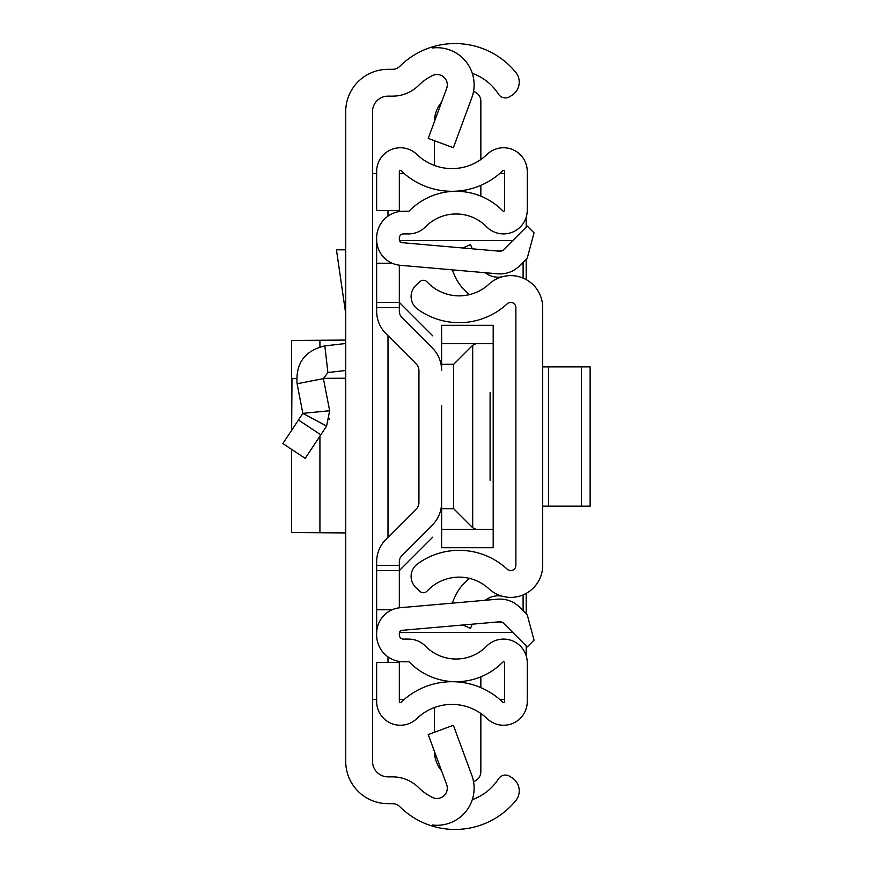 <?xml version="1.0" encoding="UTF-8"?>
<svg xmlns="http://www.w3.org/2000/svg" width="873" height="873" viewBox="0 0 873 873"><rect width="100%" height="100%" fill="white"/><g stroke="black" fill="none" stroke-linecap="round" stroke-linejoin="round"><path stroke-width="1.31" d="M345.708 761.387L345.708 111.613A42.286 42.286 0 0 1 387.994 69.327L392.523 69.327A10.312 10.312 0 0 0 399.79 66.326A78.384 78.384 0 0 1 432.473 46.869L432.473 47.982A37.124 37.124 0 0 1 471.824 97.689L453.371 147.712L428.217 138.436L446.66 88.402A10.312 10.312 0 0 0 432.473 75.569A51.572 51.572 0 0 0 418.702 85.347A37.124 37.124 0 0 1 392.523 96.15L387.994 96.15A15.474 15.474 0 0 0 372.52 111.613L372.52 761.387A15.474 15.474 0 0 0 387.994 776.85L392.523 776.85A37.124 37.124 0 0 1 418.702 787.653A51.572 51.572 0 0 0 432.473 797.431A10.312 10.312 0 0 0 446.66 784.598L428.217 734.564L453.371 725.288L471.824 775.311A37.124 37.124 0 0 1 432.473 825.018L432.473 826.131A78.384 78.384 0 0 1 399.79 806.674A10.312 10.312 0 0 0 392.523 803.673L387.994 803.673A42.286 42.286 0 0 1 345.708 761.387M472.282 799.668A51.572 51.572 0 0 0 498.33 779.098L498.505 778.847A8.25 8.25 0 0 1 509.908 776.403L512.189 777.876A15.474 15.474 0 0 1 515.757 800.65A78.384 78.384 0 0 1 432.473 826.131L432.473 825.018M432.473 47.982L432.473 46.869A78.384 78.384 0 0 1 515.757 72.35A15.474 15.474 0 0 1 512.189 95.124L509.908 96.597A8.25 8.25 0 0 1 498.505 94.153L498.33 93.902A51.572 51.572 0 0 0 472.282 73.332M372.52 699.502L376.645 699.502M376.645 173.498L372.52 173.498M504.572 699.502L499.803 699.502M404.112 699.502L399.332 699.502M399.332 173.498L404.112 173.498M499.803 173.498L504.572 173.498M526.19 217.224L526.19 227.133M526.19 259.226L526.19 279.6M526.19 593.4L526.19 613.774M526.19 645.867L526.19 655.776M282.863 443.56L305.223 458.369L282.863 443.56L302.844 413.366L329.656 410.736L323.414 378.631L327.888 372.531L345.708 370.49M305.223 458.369L326.611 426.057L302.844 413.366L297.093 383.749C295.587 363.244 304.841 350.619 324.843 345.883L345.708 343.504M329.459 419.52L329.612 418.833M329.656 410.736L326.611 426.057M297.093 383.749L323.414 378.631M345.708 249.82L336.454 249.82L345.708 313.636M345.708 340.066L291.637 340.47L291.637 430.313L291.975 378.675M291.637 532.53L291.637 449.377L291.637 532.53L345.708 532.934M345.708 378.227L323.37 378.347M296.514 378.489L291.637 378.631M542.7 565.42L542.7 307.58A31.974 31.974 0 0 0 488.978 284.151A43.836 43.836 0 0 1 427.115 281.935A5.162 5.162 0 0 0 419.826 281.684L416.017 285.242A15.474 15.474 0 0 0 417.447 309.042A70.648 70.648 0 0 0 507.213 303.804A5.162 5.162 0 0 1 515.878 307.58L515.878 565.42A5.162 5.162 0 0 1 507.213 569.196A70.648 70.648 0 0 0 417.447 563.958A15.474 15.474 0 0 0 416.017 587.758L419.826 591.316A5.162 5.162 0 0 0 427.115 591.065A43.836 43.836 0 0 1 488.978 588.849A31.974 31.974 0 0 0 542.7 565.42M472.293 248.816L470.503 244.669L462.821 247.987M469.576 294.594A48.31 48.31 0 0 1 454.571 275.388L452.17 269.833M485.323 272.736A20.625 20.625 0 0 0 502.062 276.806M472.293 624.184L470.503 628.331L462.821 625.013M485.323 600.264A20.625 20.625 0 0 1 502.062 596.194M452.17 603.167L454.571 597.612A48.31 48.31 0 0 1 469.576 578.406M590.137 506.122L581.451 506.122L581.451 366.878L590.137 366.878L590.137 506.122M542.7 366.878L548.484 366.878L548.484 506.122L581.451 506.122M548.484 506.122L542.7 506.122M548.484 366.878L581.451 366.878M418.931 502.51L418.931 370.49A9.287 9.287 0 0 0 416.214 363.932A9.287 9.287 0 0 1 418.931 370.49A9.287 9.287 0 0 0 416.214 363.932L386.008 333.726A31.974 31.974 0 0 1 376.645 311.115L376.645 302.418L399.332 302.418L399.332 265.196L399.332 311.115A9.287 9.287 0 0 0 402.049 317.685L432.255 347.88A31.974 31.974 0 0 1 441.618 370.49L441.618 325.313L493.19 325.52L493.19 529.322L476.003 529.322L472.697 527.739L453.654 508.697L441.618 508.697L441.618 467.437L441.618 502.51A31.974 31.974 0 0 1 432.255 525.12L402.049 555.315A9.287 9.287 0 0 0 399.332 561.885L399.332 607.804L399.332 570.582L376.645 570.582L376.645 561.885A31.974 31.974 0 0 1 386.008 539.274L416.214 509.068A9.287 9.287 0 0 0 418.931 502.51A9.287 9.287 0 0 1 416.214 509.068M441.618 405.563L441.618 467.437M376.645 633.394L376.645 634.966A26.812 26.812 0 0 0 403.457 661.778L408.586 661.778A1.037 1.037 0 0 1 409.317 662.094A65.497 65.497 0 0 0 502.804 662.094A1.037 1.037 0 0 1 504.572 662.814L504.572 701.521A1.037 1.037 0 0 1 502.826 702.263A73.223 73.223 0 0 0 401.078 702.263A1.037 1.037 0 0 1 399.332 701.521L399.332 662.421L376.645 662.421L376.645 701.521A23.724 23.724 0 0 0 416.847 718.588A50.536 50.536 0 0 1 487.058 718.588A23.724 23.724 0 0 0 527.259 701.521L527.259 662.814A23.724 23.724 0 0 0 486.61 646.195A42.799 42.799 0 0 1 425.511 646.195A23.724 23.724 0 0 0 408.586 639.091L403.457 639.091A4.125 4.125 0 0 1 399.332 634.966L399.332 633.394A3.099 3.099 0 0 1 402.158 630.317L499.52 621.794A5.162 5.162 0 0 1 503.623 623.289L527.248 646.926L534.036 640.149L527.248 614.832L519.664 607.248A27.849 27.849 0 0 0 497.545 599.194L400.183 607.717A25.786 25.786 0 0 0 376.645 633.394L376.645 570.582M376.645 239.606A25.786 25.786 0 0 0 400.183 265.283L497.545 273.806A27.849 27.849 0 0 0 519.664 265.752L527.248 258.168L534.036 232.851L527.248 226.074L503.623 249.711A5.162 5.162 0 0 1 499.52 251.206L402.158 242.683A3.099 3.099 0 0 1 399.332 239.606L399.332 238.034A4.125 4.125 0 0 1 403.457 233.909L408.586 233.909A23.724 23.724 0 0 0 425.511 226.805A42.799 42.799 0 0 1 486.61 226.805A23.724 23.724 0 0 0 527.259 210.186L527.259 171.479A23.724 23.724 0 0 0 487.058 154.412A50.536 50.536 0 0 1 416.847 154.412A23.724 23.724 0 0 0 376.645 171.479L376.645 210.579L399.332 210.579L399.332 171.479A1.037 1.037 0 0 1 401.078 170.737A73.223 73.223 0 0 0 502.826 170.737A1.037 1.037 0 0 1 504.572 171.479L504.572 210.186A1.037 1.037 0 0 1 502.804 210.906A65.497 65.497 0 0 0 409.317 210.906A1.037 1.037 0 0 1 408.586 211.222L403.457 211.222A26.812 26.812 0 0 0 376.645 238.034L376.645 302.418M402.049 555.315A9.287 9.287 0 0 0 399.332 561.885A9.287 9.287 0 0 1 402.049 555.315M399.332 311.115A9.287 9.287 0 0 0 402.049 317.685L432.255 347.88L402.049 317.685A9.287 9.287 0 0 1 399.332 311.115M392.108 609.769L376.645 609.769M392.108 263.231L376.645 263.231M480.848 185.349L480.848 196.163M473.526 91.436A10.312 10.312 0 0 1 480.848 101.301L480.848 159.519M434.438 121.554A30.937 30.937 0 0 1 441.596 102.13M434.438 165.466L434.438 140.728M480.848 676.837L480.848 687.651M473.526 781.564A10.312 10.312 0 0 0 480.848 771.699L480.848 713.481M434.438 732.272L434.438 707.534M441.596 770.87A30.937 30.937 0 0 1 434.438 751.446M490.091 392.664L490.091 480.336M512.789 240.533L399.485 240.533M399.485 632.467L512.789 632.467M523.102 610.685L523.102 594.895M523.102 278.105L523.102 262.315M399.332 302.418L432.779 335.865M432.779 537.135L399.332 570.582M493.19 529.322L493.19 547.48L441.618 547.687L441.618 508.697M493.19 343.678L441.618 343.678M441.618 364.303L453.654 364.303L472.697 345.261L472.697 527.739M476.003 343.678L472.697 345.261M441.618 529.322L476.003 529.322M387.994 662.421L387.994 656.867M387.994 537.299L387.994 335.701M387.994 216.133L387.994 210.579M324.843 345.883L327.888 372.531M298.446 420.011L320.817 434.809M319.922 340.208L319.922 346.843M319.922 436.162L319.922 532.792M399.332 307.58L376.645 307.58M399.332 565.42L376.645 565.42M495.526 250.857L501.888 250.857M501.888 622.143L495.526 622.143M453.654 508.697L453.654 364.303M493.19 325.313L441.618 325.313M493.19 547.687L441.618 547.687"/></g></svg>
